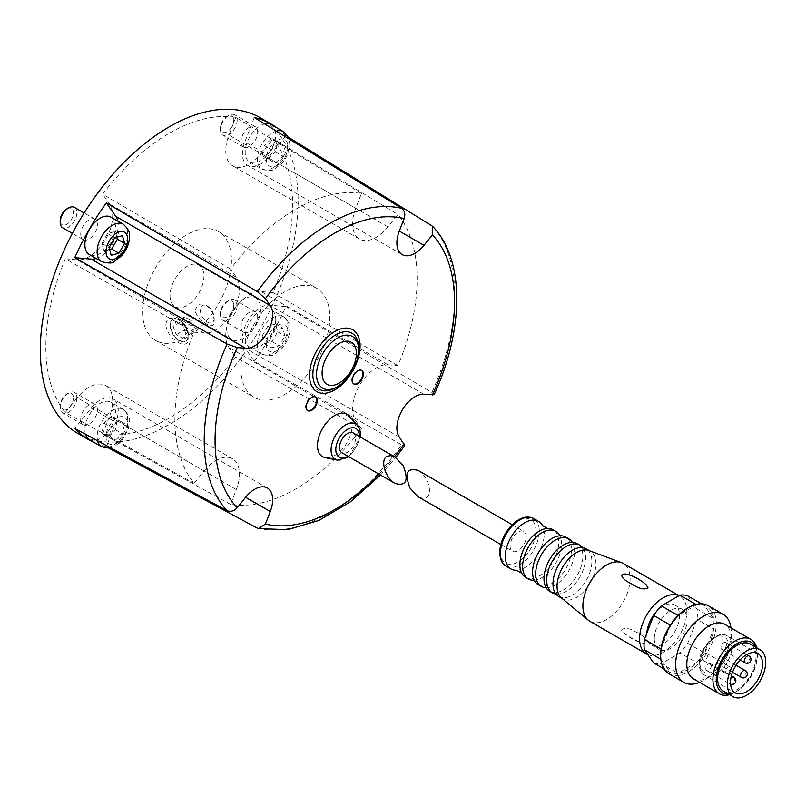 <?xml version="1.0" encoding="UTF-8"?>
<svg xmlns="http://www.w3.org/2000/svg" width="806" height="806" viewBox="0 0 806 806"><rect width="100%" height="100%" fill="white"/><g stroke="black" fill="none" stroke-linecap="round" stroke-linejoin="round"><path stroke-width="0.6" stroke-dasharray="4.03 3.02" d="M353.27 432.973A11.395 6.579 -60 0 1 355.627 438.192A11.395 6.579 -60 0 1 350.66 449.657A11.395 6.579 -60 0 1 341.875 452.71M77.97 433.537A182.307 105.254 120 0 0 274.786 300.175A182.307 105.254 120 0 0 260.278 117.777M254.293 117.515L244.833 141.896A25.54 14.75 120 0 0 247.704 165.411A25.54 14.75 120 0 0 269.506 156.142L285.888 135.751L288.457 137.252M285.888 135.751A182.307 105.254 120 0 0 277.224 128.013M95.309 443.099A182.307 105.254 120 0 0 106.352 446.736L115.812 422.344A25.54 14.75 120 0 0 112.941 398.829A25.54 14.75 120 0 0 91.138 408.108L74.757 428.49M108.931 448.207L106.352 446.736M254.293 361.32A182.307 105.254 120 0 0 285.888 306.592L269.506 305.131A25.54 14.75 120 0 0 247.704 321.03A25.54 14.75 120 0 0 244.833 347.86L254.293 361.32L401.65 444.841L404.743 445.647M434.152 394.708L431.905 392.431L285.888 306.592M349.139 415.987A24.492 14.135 -60 0 1 352.111 425.467A24.492 14.135 -60 0 1 342.913 448.438A24.492 14.135 -60 0 1 325.09 457.627M204.049 470.946A33.399 19.284 120 0 1 232.551 458.815A33.399 19.284 120 0 1 236.309 489.564L230.566 504.375A171.285 98.886 120 0 0 361.451 428.802L355.708 420.631A33.399 19.284 120 0 1 359.466 385.55A33.399 19.284 120 0 1 387.968 364.755L397.922 365.642A171.285 98.886 120 0 0 397.922 214.507L387.968 226.879A33.399 19.284 120 0 1 359.466 239.009A33.399 19.284 120 0 1 355.708 208.26L361.451 193.45A171.285 98.886 120 0 0 230.566 269.023L236.309 277.193A33.399 19.284 120 0 1 232.551 312.275A33.399 19.284 120 0 1 204.049 333.069L194.105 332.183A171.285 98.886 120 0 0 194.105 483.318L204.049 470.946L77.255 397.741L65.357 412.531L194.105 483.318M230.566 504.375L102.644 434.061A174.449 100.72 120 0 0 235.775 357.189L361.451 428.802M194.105 332.183L65.357 258.797A174.449 100.72 120 0 0 65.357 412.531M361.451 193.45L235.775 117.354A174.449 100.72 120 0 0 102.644 194.216L230.566 269.023M397.922 365.642L273.063 292.618A174.449 100.72 120 0 0 273.063 138.884L397.922 214.507M80.721 419.342A11.788 6.801 120 0 0 83.169 424.742A11.788 6.801 120 0 0 92.247 421.588A11.788 6.801 120 0 0 97.395 409.72A11.788 6.801 120 0 0 94.957 404.33A11.788 6.801 120 0 0 85.869 407.483A11.788 6.801 120 0 0 80.721 419.342M80.721 234.244A11.788 6.801 120 0 0 83.169 239.634A11.788 6.801 120 0 0 92.247 236.48A11.788 6.801 120 0 0 97.395 224.622A11.788 6.801 120 0 0 94.957 219.222A11.788 6.801 120 0 0 85.869 222.375A11.788 6.801 120 0 0 80.721 234.244M241.024 141.695A11.788 6.801 120 0 0 243.472 147.085A11.788 6.801 120 0 0 252.55 143.931A11.788 6.801 120 0 0 257.698 132.063A11.788 6.801 120 0 0 255.26 126.673A11.788 6.801 120 0 0 246.173 129.826A11.788 6.801 120 0 0 241.024 141.695M241.024 326.793A11.788 6.801 120 0 0 243.472 332.193A11.788 6.801 120 0 0 252.55 329.029A11.788 6.801 120 0 0 257.698 317.171A11.788 6.801 120 0 0 255.26 311.771A11.788 6.801 120 0 0 246.173 314.934A11.788 6.801 120 0 0 241.024 326.793M102.644 434.061L109.505 416.359A33.399 19.284 120 0 0 105.757 385.611A33.399 19.284 120 0 0 77.255 397.741M273.063 292.618L261.174 291.55A33.399 19.284 120 0 0 232.662 312.345A33.399 19.284 120 0 0 228.914 347.426L235.775 357.189M235.775 117.354L228.914 135.055A33.399 19.284 120 0 0 232.662 165.804A33.399 19.284 120 0 0 261.174 153.674L273.063 138.884M65.357 258.797L77.255 259.864A33.399 19.284 120 0 0 105.757 239.07A33.399 19.284 120 0 0 109.505 203.989L102.644 194.216M275.753 319.579A21.611 12.473 -60 0 1 266.323 341.321A21.611 12.473 -60 0 1 249.669 347.114A21.611 12.473 -60 0 1 249.669 322.158A21.611 12.473 -60 0 1 271.279 309.685A21.611 12.473 -60 0 1 275.753 319.579M85.607 434.696A21.611 12.473 -60 0 1 92.237 410.456A21.611 12.473 -60 0 1 110.976 402.234A21.611 12.473 -60 0 1 115.449 412.128A21.611 12.473 -60 0 1 106.019 433.88A21.611 12.473 -60 0 1 89.365 439.663M96.176 258.494A25.54 14.75 120 0 0 117.777 221.056M110.976 217.126A21.611 12.473 -60 0 1 115.449 227.02A21.611 12.473 -60 0 1 106.019 248.772A21.611 12.473 -60 0 1 89.365 254.565M271.279 124.577A21.611 12.473 -60 0 1 275.753 134.471A21.611 12.473 -60 0 1 266.323 156.223A21.611 12.473 -60 0 1 249.669 162.006A21.611 12.473 -60 0 1 247.422 141.665A21.611 12.473 -60 0 1 265.093 123.812M269.395 340.102L271.471 347.849L279.219 345.774L284.891 335.951L282.815 328.203L275.068 330.279L269.395 340.102L262.172 335.931L264.247 343.678L271.471 347.849M237.176 305.323A11.788 6.801 -60 0 1 232.027 317.181A11.788 6.801 -60 0 1 222.95 320.345A11.788 6.801 -60 0 1 220.501 314.945A11.788 6.801 -60 0 1 228.844 300.507A11.788 6.801 -60 0 1 234.737 299.923A11.788 6.801 -60 0 1 237.176 305.323M233.77 305.323A9.38 5.41 -60 0 1 227.141 316.808A9.38 5.41 -60 0 1 220.501 312.98A9.38 5.41 -60 0 1 227.141 301.494A9.38 5.41 -60 0 1 233.77 305.323M269.395 159.79L275.068 163.064L282.815 156.193L284.891 146.047L279.219 142.773L271.471 149.644L269.395 159.79L262.172 155.618L275.068 163.064M237.176 120.215A11.788 6.801 -60 0 1 232.027 132.083A11.788 6.801 -60 0 1 222.95 135.237A11.788 6.801 -60 0 1 220.501 129.847A11.788 6.801 -60 0 1 228.844 115.409A11.788 6.801 -60 0 1 234.737 114.825A11.788 6.801 -60 0 1 237.176 120.215M233.77 120.215A9.38 5.41 -60 0 1 227.141 131.7A9.38 5.41 -60 0 1 220.501 127.872A9.38 5.41 -60 0 1 227.141 116.386A9.38 5.41 -60 0 1 233.77 120.215M74.424 207.374A11.788 6.801 -60 0 1 76.872 212.774A11.788 6.801 -60 0 1 71.724 224.632A11.788 6.801 -60 0 1 62.646 227.786M66.827 208.935A9.38 5.41 -60 0 1 73.467 212.774A9.38 5.41 -60 0 1 66.827 224.259A9.38 5.41 -60 0 1 60.198 220.431M124.587 423.704L118.915 420.43L111.168 427.301L109.092 437.446L114.764 440.721L122.512 433.85L124.587 423.704L111.691 416.259L118.915 420.43M76.872 397.872A11.788 6.801 -60 0 1 71.724 409.74A11.788 6.801 -60 0 1 62.646 412.894A11.788 6.801 -60 0 1 60.198 407.493A11.788 6.801 -60 0 1 68.54 393.066A11.788 6.801 -60 0 1 74.424 392.482A11.788 6.801 -60 0 1 76.872 397.872M73.467 397.872A9.38 5.41 -60 0 1 66.827 409.357A9.38 5.41 -60 0 1 60.198 405.529A9.38 5.41 -60 0 1 66.827 394.043A9.38 5.41 -60 0 1 73.467 397.872M264.247 343.678L271.995 341.603L277.667 331.78L275.592 324.032L267.844 326.108L275.068 330.279M275.592 324.032L282.815 328.203M267.844 326.108L262.172 335.931M271.995 341.603L279.219 345.774M277.667 331.78L284.891 335.951M111.691 416.259L103.944 423.13L101.868 433.275L107.541 436.55L115.288 429.679L117.364 419.533M115.288 429.679L122.512 433.85M103.944 423.13L111.168 427.301M101.868 433.275L109.092 437.446M107.541 436.55L114.764 440.721M116.82 237.176L115.288 231.473L107.541 233.549L101.868 243.372L103.944 251.119L109.646 249.598M103.944 251.119L111.168 255.29M115.288 231.473L122.512 235.644M107.541 233.549L114.764 237.72M101.868 243.372L109.092 247.543M267.844 158.893L275.592 152.022L277.667 141.876L271.995 138.602L264.247 145.473L262.172 155.618M264.247 145.473L271.471 149.644M275.592 152.022L282.815 156.193M277.667 141.876L284.891 146.047M271.995 138.602L279.219 142.773M361.491 370.297A7.859 4.534 120 0 0 361.229 370.115A7.859 4.534 120 0 0 353.371 374.649A7.859 4.534 120 0 0 353.371 383.727A7.859 4.534 120 0 0 353.653 383.868M315.378 396.915A7.859 4.534 120 0 0 315.106 396.743A7.859 4.534 120 0 0 307.247 401.277A7.859 4.534 120 0 0 307.247 410.355A7.859 4.534 120 0 0 307.539 410.496M240.893 368.423A62.868 36.29 120 0 0 253.91 397.197A62.868 36.29 120 0 0 316.778 360.897A62.868 36.29 120 0 0 316.778 288.316A62.868 36.29 120 0 0 268.327 305.152A62.868 36.29 120 0 0 240.893 368.423M165.875 325.11C167.154 339.517 189.37 352.232 188.1 337.946C187.576 329.906 184.252 323.71 178.126 319.347L170.106 318.35C167.477 319.488 166.066 321.745 165.875 325.11M142.541 311.64A62.868 36.29 120 0 0 155.558 340.414A62.868 36.29 120 0 0 218.426 304.124A62.868 36.29 120 0 0 218.426 231.534A62.868 36.29 120 0 0 169.975 248.369A62.868 36.29 120 0 0 142.541 311.64M170.046 295.762A23.968 13.833 120 0 0 175.013 306.733A23.968 13.833 120 0 0 198.971 292.89A23.968 13.833 120 0 0 198.971 265.214A23.968 13.833 120 0 0 180.504 271.642A23.968 13.833 120 0 0 170.046 295.762M194.77 310.028L198.78 304.698L206.407 305.524C211.273 309.101 213.882 314.35 214.215 321.262C215.726 331.629 197.51 321.09 194.77 310.028M226.718 328.475A23.968 13.833 120 0 0 231.685 339.447A23.968 13.833 120 0 0 255.653 325.614A23.968 13.833 120 0 0 255.653 297.938A23.968 13.833 120 0 0 237.186 304.356A23.968 13.833 120 0 0 226.718 328.475M214.215 318.048A9.823 5.672 60 0 1 207.273 322.068A9.823 5.672 60 0 1 200.331 310.028A9.823 5.672 60 0 1 207.273 306.018L207.273 306.018A9.823 5.672 60 0 1 214.215 318.048L214.215 321.262L214.215 318.048M188.1 335.508A12.735 7.355 60 0 1 185.461 341.341A12.735 7.355 60 0 1 172.726 333.986A12.735 7.355 60 0 1 172.726 319.277A12.735 7.355 60 0 1 179.093 319.911L179.093 319.911A12.735 7.355 60 0 1 188.1 335.508L188.1 337.946M179.486 319.68A12.735 7.355 60 0 1 187.808 330.903A12.735 7.355 60 0 1 185.864 341.109A12.735 7.355 60 0 1 173.119 333.765A12.735 7.355 60 0 1 173.119 319.055A12.735 7.355 60 0 1 179.486 319.68M185.904 333.785L182.7 325.523L176.282 321.816L173.078 326.38L176.282 334.651L182.7 338.349L185.904 333.785L194.236 328.979L191.032 320.707L184.614 317L176.282 321.816M191.032 320.707L182.7 325.523M184.614 317L181.41 321.564L173.078 326.38M181.41 321.564L184.614 329.835L176.282 334.651M184.614 329.835L191.032 333.543L182.7 338.349M191.032 333.543L194.236 328.979M510.097 545.984A11.395 6.579 120 0 0 512.465 551.203A11.395 6.579 120 0 0 523.86 544.624A11.395 6.579 120 0 0 523.86 531.466A11.395 6.579 120 0 0 515.074 534.519A11.395 6.579 120 0 0 510.097 545.984M418.143 470.432C427.885 475.54 433.406 494.108 426.203 497.544L422.505 498.259L418.143 496.748M687.699 595.856L696.978 609.054A37.721 21.772 120 0 1 696.978 619.361L687.699 643.289A37.721 21.772 120 0 1 679.962 652.9L661.404 663.62L678.068 673.242A37.721 21.772 120 0 0 696.636 662.532A37.721 21.772 120 0 0 704.363 652.91A37.721 21.772 120 0 0 713.653 628.992A37.721 21.772 120 0 0 713.653 618.676A37.721 21.772 120 0 0 704.363 605.477A37.721 21.772 120 0 0 696.636 604.782A37.721 21.772 120 0 0 687.357 608.218M653.666 662.935A37.721 21.772 120 0 0 661.404 663.62M654.291 638.856A23.183 13.38 120 0 0 659.096 649.465A23.183 13.38 120 0 0 682.279 636.085A23.183 13.38 120 0 0 682.279 609.316A23.183 13.38 120 0 0 664.416 615.522A23.183 13.38 120 0 0 654.291 638.856M696.011 604.429L696.636 604.782L678.068 615.502M701.462 603.795L704.363 605.477L713.653 618.676L696.978 609.054M660.86 659.237L661.061 659.348A37.721 21.772 120 0 0 670.34 672.557A37.721 21.772 120 0 0 678.068 673.242L696.636 662.532L679.962 652.9M660.678 654.412A37.721 21.772 120 0 0 661.061 659.348L670.34 672.557L663.912 668.849M687.699 643.289L704.363 652.91L713.653 628.992L696.978 619.361M516.575 570.255A27.505 15.878 120 0 0 538.539 553.097A27.505 15.878 120 0 0 542.418 525.492M525.562 577.368A27.505 15.878 120 0 0 553.067 561.49A27.505 15.878 120 0 0 553.067 529.723M533.542 580.249A27.505 15.878 120 0 0 533.693 580.249A27.505 15.878 120 0 0 555.838 563.082A27.505 15.878 120 0 0 559.626 535.325A27.505 15.878 120 0 0 559.555 535.194M538.267 584.703A27.505 15.878 120 0 0 565.772 568.824A27.505 15.878 120 0 0 565.772 537.068M546.166 587.775A27.505 15.878 120 0 0 548.151 587.655A27.505 15.878 120 0 0 568.875 570.608A27.505 15.878 120 0 0 573.278 544.141A27.505 15.878 120 0 0 572.381 542.367M549.682 591.292A27.505 15.878 120 0 0 577.187 575.413A27.505 15.878 120 0 0 577.187 543.657M555.888 594.032A27.505 15.878 120 0 0 562.709 593.115A27.505 15.878 120 0 0 585.277 554.024A27.505 15.878 120 0 0 582.667 547.657M558.669 596.48A27.505 15.878 120 0 0 586.174 580.602A27.505 15.878 120 0 0 586.174 548.846M561.47 597.941A27.505 15.878 120 0 0 562.749 598.838A27.505 15.878 120 0 0 590.254 582.95A27.505 15.878 120 0 0 590.254 551.193A27.505 15.878 120 0 0 588.833 550.528M589.811 621.265A33.399 19.284 120 0 0 623.209 601.981A33.399 19.284 120 0 0 623.209 563.414M647.853 654.653A33.399 19.284 120 0 0 680.526 633.556A33.399 19.284 120 0 0 679.881 596.138A33.399 19.284 120 0 0 679.035 595.694L679.881 596.138M648.014 642.332C645.465 637.586 640.71 633.808 633.748 631.007C629.99 627.36 616.812 627.763 623.562 632.7C628.831 636.972 635.501 640.508 643.561 643.329L648.014 642.332M626.131 574.063C634.201 576.884 640.871 580.431 646.13 584.703M646.835 633.113A23.183 13.38 120 0 0 646.795 634.524A23.183 13.38 120 0 0 651.591 645.132A23.183 13.38 120 0 0 674.773 631.753A23.183 13.38 120 0 0 674.773 604.984A23.183 13.38 120 0 0 655.822 612.399M668.819 673.685A39.293 22.689 120 0 0 708.111 650.996A39.293 22.689 120 0 0 708.111 605.628M699.537 682.35A39.293 22.689 120 0 0 703.467 680.395A39.293 22.689 120 0 0 731.254 632.277A39.293 22.689 120 0 0 730.971 627.904M693.311 678.743A31.434 18.145 120 0 0 709.028 677.191A31.434 18.145 120 0 0 731.254 638.695A31.434 18.145 120 0 0 724.735 624.307M729.541 694.671A31.434 18.145 120 0 0 735.143 692.263A31.434 18.145 120 0 0 757.368 653.767A31.434 18.145 120 0 0 756.653 647.722M728.503 694.077A29.076 16.785 120 0 0 736.805 691.306A29.076 16.785 120 0 0 757.368 655.701A29.076 16.785 120 0 0 755.615 647.117M723.254 691.044A27.112 15.657 120 0 0 750.366 675.388A27.112 15.657 120 0 0 750.366 644.085M707.648 655.218A3.929 2.267 -60 0 1 705.935 659.167A3.929 2.267 -60 0 1 702.903 660.215A3.929 2.267 -60 0 1 702.903 655.681A3.929 2.267 -60 0 1 706.832 653.414A3.929 2.267 -60 0 1 707.648 655.218M711.376 665.514A3.929 2.267 -60 0 1 709.663 669.464A3.929 2.267 -60 0 1 706.63 670.521A3.929 2.267 -60 0 1 706.63 665.988A3.929 2.267 -60 0 1 710.56 663.711A3.929 2.267 -60 0 1 711.376 665.514M722.791 658.925A3.929 2.267 -60 0 1 721.068 662.875A3.929 2.267 -60 0 1 718.045 663.932A3.929 2.267 -60 0 1 718.045 659.389A3.929 2.267 -60 0 1 721.975 657.122A3.929 2.267 -60 0 1 722.791 658.925M726.518 644.316A3.929 2.267 -60 0 1 724.796 648.266A3.929 2.267 -60 0 1 721.773 649.324A3.929 2.267 -60 0 1 721.773 644.79A3.929 2.267 -60 0 1 725.702 642.513A3.929 2.267 -60 0 1 726.518 644.316M661.061 649.042L670.34 625.124M431.905 392.431A177.159 102.281 120 0 0 432.087 392.028A177.159 102.281 120 0 0 431.905 225.811M257.346 528.152A177.159 102.281 120 0 0 401.65 444.841M379.072 474.19A169.31 97.758 120 0 0 394.436 456.74M387.968 364.755L261.174 291.55M355.708 420.631L228.914 347.426M355.708 208.26L228.914 135.055M387.968 226.879L261.174 153.674M204.049 333.069L77.255 259.864M236.309 277.193L109.505 203.989M236.309 489.564L109.505 416.359M423.976 394.315L269.506 305.131M399.302 437.033L244.833 347.86M91.138 408.108L115.812 422.344M269.506 156.142L244.833 141.896M287.984 331.77A15.324 8.846 -60 0 1 271.723 351.99A15.324 8.846 -60 0 1 271.723 330.319A15.324 8.846 -60 0 1 287.984 331.77M287.984 326.632A21.611 12.473 -60 0 1 278.544 348.383A21.611 12.473 -60 0 1 261.9 354.177A21.611 12.473 -60 0 1 261.9 329.221A21.611 12.473 -60 0 1 283.5 316.738A21.611 12.473 -60 0 1 287.984 326.632M287.984 146.662A15.324 8.846 -60 0 1 271.723 166.882A15.324 8.846 -60 0 1 271.723 145.211A15.324 8.846 -60 0 1 287.984 146.662M283.5 131.64A21.611 12.473 -60 0 1 287.984 141.534A21.611 12.473 -60 0 1 278.544 163.275A21.611 12.473 -60 0 1 261.9 169.069A21.611 12.473 -60 0 1 259.603 148.838A21.611 12.473 -60 0 1 277.153 130.904M123.197 224.189A21.611 12.473 -60 0 1 127.68 234.083A21.611 12.473 -60 0 1 118.24 255.824A21.611 12.473 -60 0 1 101.586 261.618M127.68 424.319A15.324 8.846 -60 0 1 111.419 444.539A15.324 8.846 -60 0 1 111.419 422.868A15.324 8.846 -60 0 1 127.68 424.319M97.778 441.587A21.611 12.473 -60 0 1 104.528 417.417A21.611 12.473 -60 0 1 123.197 409.297A21.611 12.473 -60 0 1 127.68 419.191A21.611 12.473 -60 0 1 118.24 440.932A21.611 12.473 -60 0 1 101.586 446.726M359.325 436.479A16.634 9.601 -60 0 1 347.93 456.206M357.481 425.407A20.422 11.788 -60 0 1 359.96 433.316A20.422 11.788 -60 0 1 352.282 452.478A20.422 11.788 -60 0 1 337.422 460.145M358.69 350.177A29.802 17.208 -60 0 1 337.613 386.679M358.69 348.051A32.411 18.709 -60 0 1 335.77 387.746C349.582 378.085 357.229 364.846 358.69 348.051M500.375 551.596A25.147 14.518 120 0 0 527.053 553.984A25.147 14.518 120 0 0 527.053 518.419A25.147 14.518 120 0 0 500.375 551.596M506.077 566.114A27.505 15.878 120 0 0 533.572 550.236A27.505 15.878 120 0 0 533.572 518.48M699.92 664.799A22.689 13.098 120 0 0 704.625 675.186A22.689 13.098 120 0 0 727.314 662.089A22.689 13.098 120 0 0 727.314 635.884A22.689 13.098 120 0 0 709.834 641.969A22.689 13.098 120 0 0 699.92 664.799M699.92 662.875A20.331 11.737 120 0 0 721.491 664.799A20.331 11.737 120 0 0 721.491 636.045A20.331 11.737 120 0 0 699.92 662.875M749.036 655.993A3.929 2.267 -60 0 1 749.741 656.95A3.929 2.267 -60 0 1 749.852 657.787A3.929 2.267 -60 0 1 748.139 661.746A3.929 2.267 -60 0 1 745.107 662.794M745.308 670.602A3.929 2.267 -60 0 1 746.013 671.559A3.929 2.267 -60 0 1 746.124 672.395A3.929 2.267 -60 0 1 744.412 676.355A3.929 2.267 -60 0 1 741.379 677.403M733.903 677.191A3.929 2.267 -60 0 1 734.598 678.148A3.929 2.267 -60 0 1 734.709 678.984A3.929 2.267 -60 0 1 732.997 682.944A3.929 2.267 -60 0 1 729.974 683.992A3.929 2.267 -60 0 1 730.861 678.259M730.871 667.842A3.929 2.267 -60 0 1 730.982 668.688A3.929 2.267 -60 0 1 729.269 672.637A3.929 2.267 -60 0 1 726.236 673.695A3.929 2.267 -60 0 1 726.236 669.151A3.929 2.267 -60 0 1 730.165 666.884A3.929 2.267 -60 0 1 730.871 667.842M380.523 475.026L395.746 457.526M359.466 239.009L232.662 165.804M232.551 458.815L105.757 385.611M267.411 488.013L112.941 398.829M402.174 254.595L247.704 165.411M249.669 347.114L261.9 354.177C268.851 356.01 273.093 355.97 274.634 354.056L281.929 348.383C286.956 342.58 289.586 336.183 289.817 329.201C290.603 325.402 288.498 321.241 283.5 316.738L271.279 309.685M255.26 311.771L234.737 299.923M243.472 332.193L222.95 320.345M220.501 312.98L220.501 314.945M227.141 301.494L228.844 300.507M249.669 162.006L261.9 169.069C268.851 170.912 273.093 170.872 274.634 168.948L281.929 163.275C286.956 157.472 289.586 151.075 289.817 144.093L288.679 137.755M255.26 126.673L234.737 114.825M243.472 147.085L222.95 135.237M220.501 127.872L220.501 129.847M227.141 116.386L228.844 115.409M94.957 219.222L84.136 212.986M83.169 239.634L72.359 233.397M109.475 448.146L114.331 446.605L121.625 440.932L128.164 429.658L129.514 421.75C130.3 417.951 128.194 413.8 123.197 409.297L110.976 402.234M94.957 404.33L74.424 392.482M83.169 424.742L62.646 412.894M60.198 405.529L60.198 407.493M66.827 394.043L68.54 393.066M348.927 456.78L360.322 437.043M353.371 383.727L353.925 384.049M361.229 370.115L361.783 370.438M307.247 410.355L307.801 410.677M315.106 396.743L315.66 397.066M155.558 340.414L253.91 397.197M218.426 231.534L316.778 288.316M175.013 306.733L231.685 339.447M198.971 265.214L255.653 297.938M207.273 306.018L206.407 305.524M179.093 319.911L178.126 319.347M500.798 544.463L512.465 551.203M512.193 524.726L523.86 531.466M545.279 585.992C545.702 587.705 546.659 588.259 548.151 587.655M570.396 542.478C572.089 541.995 573.056 542.549 573.278 544.141M553.279 587.665C554.911 596.954 561.107 593.206 562.709 593.115M575.847 548.574C584.703 545.35 584.552 552.584 585.277 554.024M562.074 598.445L562.749 598.838M589.579 550.81L590.254 551.193M623.562 632.69C630.06 638.292 636.73 641.838 643.561 643.329M651.591 645.132L659.096 649.465M674.773 604.984L682.279 609.316M731.254 638.695L731.254 632.277M709.028 677.191L703.467 680.395M757.368 655.701L757.368 653.767M736.805 691.306L735.143 692.263M757.872 653.525L727.314 635.884C717.38 628.912 698.611 648.185 699.235 663.842C699.306 669.252 701.099 673.03 704.625 675.186L735.183 692.828M746.628 654.603L725.702 642.513M740.11 659.913L721.773 649.324M736.029 665.242L721.975 657.122M732.503 672.275L718.045 663.932M706.63 670.521L729.974 683.992A3.929 3.929 0 0 0 730.568 684.274M731.405 675.75L710.56 663.711M702.903 660.215L726.236 673.695A3.929 3.929 0 0 0 731.969 669.161A3.929 3.929 0 0 0 730.165 666.884L706.832 653.414"/><path stroke-width="1.21" d="M395.081 483.429L341.875 452.71A11.395 6.579 -60 0 1 341.875 439.552A11.395 6.579 -60 0 1 353.27 432.973L395.081 457.113L390.719 455.602L387.021 456.317C379.817 459.752 385.339 478.321 395.081 483.429C406.244 486.441 408.934 480.507 403.141 465.626L395.081 457.113M277.224 128.013A182.307 105.254 120 0 0 271.602 124.315L260.278 117.777A182.307 105.254 120 0 0 119.822 166.721A182.307 105.254 120 0 0 40.3 350.136A182.307 105.254 120 0 0 77.97 433.537L89.305 440.076A182.307 105.254 120 0 0 95.309 443.099M288.457 137.252L431.905 225.811L432.822 226.577L432.379 234.868L423.976 245.326A25.54 14.75 -60 0 1 402.174 254.595A25.54 14.75 -60 0 1 399.302 231.08L404.159 218.577C405.499 214.215 404.662 210.799 401.65 208.341L254.293 117.515A182.307 105.254 120 0 1 271.602 124.315M117.777 221.056A25.54 14.75 120 0 0 115.812 216.391L106.352 202.931L257.346 291.651L265.436 298.673L270.282 305.575A25.54 14.75 -60 0 1 267.411 332.404A25.54 14.75 -60 0 1 245.608 348.303L91.138 259.119A25.54 14.75 120 0 0 96.176 258.494M106.352 202.931A182.307 105.254 120 0 0 74.757 257.658L91.138 259.119M245.608 348.303L237.216 347.547L227.091 344.061L74.757 257.658M89.305 440.076A182.307 105.254 120 0 1 74.757 428.49L227.091 510.682C230.728 512.062 234.103 511.085 237.216 507.74L245.608 497.292A25.54 14.75 -60 0 1 267.411 488.013A25.54 14.75 -60 0 1 270.282 511.528L245.608 497.292M270.282 511.528L265.436 524.031L258.464 528.565L257.346 528.152L108.931 448.207M395.746 457.526L404.743 445.647L399.302 437.033A25.54 14.75 -60 0 1 402.174 410.214A25.54 14.75 -60 0 1 423.976 394.315L434.152 394.708C464.085 329.543 464.911 259.754 432.822 226.577M311.731 410.284A7.859 4.534 120 0 0 316.869 403.363A7.859 4.534 120 0 0 315.66 397.066A7.859 4.534 120 0 0 307.801 401.6A7.859 4.534 120 0 0 307.801 410.677A7.859 4.534 120 0 0 311.731 410.284M357.854 383.656A7.859 4.534 120 0 0 362.982 376.734A7.859 4.534 120 0 0 361.783 370.438A7.859 4.534 120 0 0 353.925 374.971A7.859 4.534 120 0 0 353.925 384.049A7.859 4.534 120 0 0 357.854 383.656M337.422 460.145L325.09 457.627A24.492 14.135 -60 0 1 322.551 428.399A24.492 14.135 -60 0 1 349.139 415.987L357.481 425.407A20.422 11.788 -60 0 0 335.306 435.764A20.422 11.788 -60 0 0 337.422 460.145L348.927 456.78M97.778 441.587A21.611 12.473 -60 0 0 101.586 446.726L89.365 439.663A21.611 12.473 -60 0 1 85.607 434.696M101.586 261.618L89.365 254.565A21.611 12.473 -60 0 1 89.365 229.609A21.611 12.473 -60 0 1 110.976 217.126L123.197 224.189A21.611 12.473 -60 0 0 101.586 236.662A21.611 12.473 -60 0 0 101.586 261.618C108.548 263.461 112.79 263.421 114.331 261.507L121.625 255.824C126.653 250.021 129.282 243.634 129.514 236.652C130.3 232.843 128.194 228.692 123.197 224.189M265.093 123.812A21.611 12.473 -60 0 1 271.279 124.577L283.5 131.64A21.611 12.473 -60 0 0 277.153 130.904M124.587 243.392L118.915 253.215L111.168 255.29L109.092 247.543L114.764 237.72L122.512 235.644L124.587 243.392L117.364 239.221L116.82 237.176M72.359 233.397L62.646 227.786A11.788 6.801 -60 0 1 60.198 222.396A11.788 6.801 -60 0 1 68.54 207.958A11.788 6.801 -60 0 1 74.424 207.374L84.136 212.986M60.198 222.396L60.198 220.431A9.38 5.41 -60 0 1 66.827 208.935L68.54 207.958M109.646 249.598L111.691 249.044L118.915 253.215M111.691 249.044L117.364 239.221M358.69 350.177L358.69 348.051A32.411 18.709 -60 0 0 335.77 334.822A32.411 18.709 -60 0 0 312.859 374.518A32.411 18.709 -60 0 0 335.77 387.746L337.613 386.679A29.802 17.208 -60 0 1 316.536 374.518A29.802 17.208 -60 0 1 337.613 338.006A29.802 17.208 -60 0 1 358.69 350.177C357.592 365.773 350.57 377.933 337.613 386.679M353.653 383.868A7.859 4.534 120 0 0 357.3 383.334A7.859 4.534 120 0 0 362.357 376.664A7.859 4.534 120 0 0 361.491 370.297M307.539 410.496A7.859 4.534 120 0 0 311.176 409.962A7.859 4.534 120 0 0 316.234 403.292A7.859 4.534 120 0 0 315.378 396.915M500.798 544.463L418.143 496.748L410.083 488.235C404.29 473.354 406.98 467.42 418.143 470.432L512.193 524.726M663.912 668.849L653.666 662.935L644.387 649.727L660.86 659.237M701.462 603.795L687.699 595.856A37.721 21.772 120 0 0 679.962 595.16L661.404 605.88A37.721 21.772 120 0 0 653.666 615.492L644.387 639.42A37.721 21.772 120 0 0 644.387 649.727M661.404 605.88L678.068 615.502A37.721 21.772 120 0 0 670.34 625.124A37.721 21.772 120 0 0 661.061 649.042A37.721 21.772 120 0 0 660.678 654.412L660.678 655.701A39.293 22.689 120 0 0 668.819 673.685L683.82 682.35A39.293 22.689 120 0 0 699.537 682.35M653.666 615.492L670.34 625.124M679.962 595.16L696.011 604.429M644.387 639.42L661.061 649.042M559.555 535.194A27.505 15.878 120 0 0 555.838 531.325L553.067 529.723A27.505 15.878 120 0 0 547.526 528.444L542.418 525.492A27.505 15.878 120 0 0 538.539 521.341A27.505 15.878 120 0 0 517.341 528.706A27.505 15.878 120 0 0 505.332 556.382A27.505 15.878 120 0 0 511.034 568.976A27.505 15.878 120 0 0 516.575 570.255L521.683 573.207A27.505 15.878 120 0 0 525.562 577.368L528.333 578.96A27.505 15.878 120 0 0 533.542 580.249M547.526 528.444A27.505 15.878 120 0 0 519.87 564.774A27.505 15.878 120 0 0 521.683 573.207M555.838 531.325A27.505 15.878 120 0 0 534.64 538.69A27.505 15.878 120 0 0 522.631 566.376A27.505 15.878 120 0 0 528.333 578.96M572.381 542.367A27.505 15.878 120 0 0 568.865 538.851L565.772 537.068A27.505 15.878 120 0 0 560.412 535.778A27.505 15.878 120 0 0 532.575 572.109A27.505 15.878 120 0 0 534.479 580.703A27.505 15.878 120 0 0 538.267 584.703L541.37 586.486A27.505 15.878 120 0 0 546.166 587.775M568.865 538.851A27.505 15.878 120 0 0 547.677 546.216A27.505 15.878 120 0 0 535.668 573.902A27.505 15.878 120 0 0 541.37 586.486M582.667 547.657A27.505 15.878 120 0 0 579.887 545.209L577.187 543.657A27.505 15.878 120 0 0 570.396 542.478A27.505 15.878 120 0 0 543.99 578.698A27.505 15.878 120 0 0 545.279 585.992A27.505 15.878 120 0 0 549.682 591.292L552.382 592.853A27.505 15.878 120 0 0 555.888 594.032M579.887 545.209A27.505 15.878 120 0 0 558.689 552.584A27.505 15.878 120 0 0 546.69 580.26A27.505 15.878 120 0 0 552.382 592.853M589.579 550.81L586.174 548.846A27.505 15.878 120 0 0 575.847 548.574A27.505 15.878 120 0 0 552.976 583.887A27.505 15.878 120 0 0 553.279 587.665A27.505 15.878 120 0 0 558.669 596.48L562.074 598.445M646.483 653.978A33.399 19.284 120 0 1 639.571 638.695A33.399 19.284 120 0 1 653.606 605.659A33.399 19.284 120 0 1 679.035 595.694L623.209 563.414A33.399 19.284 120 0 0 621.486 562.608L588.833 550.528A27.505 15.878 120 0 0 568.19 559.515A27.505 15.878 120 0 0 557.057 586.244A27.505 15.878 120 0 0 561.47 597.941L588.249 620.177A33.399 19.284 120 0 0 589.811 621.265L646.483 653.978A33.399 19.284 120 0 0 647.853 654.653M621.486 562.608A33.399 19.284 120 0 0 596.41 573.519A33.399 19.284 120 0 0 582.889 605.971A33.399 19.284 120 0 0 588.249 620.177M648.014 587.846C641.586 591.392 633.798 584.914 628.821 582.426C625.184 580.824 616.721 573.58 626.131 574.063C632.962 575.555 639.632 579.101 646.13 584.703L648.014 587.846M655.822 612.399A23.183 13.38 120 0 0 646.835 633.113M730.971 627.904A39.293 22.689 120 0 0 723.113 614.293L708.111 605.628A39.293 22.689 120 0 0 688.465 607.573A39.293 22.689 120 0 0 660.678 655.701M688.465 607.573L687.357 608.218A37.721 21.772 120 0 0 678.068 615.502M723.113 614.293A39.293 22.689 120 0 0 692.838 624.821A39.293 22.689 120 0 0 675.68 664.356A39.293 22.689 120 0 0 683.82 682.35M756.653 647.722A31.434 18.145 120 0 0 750.86 639.38L724.735 624.307A31.434 18.145 120 0 0 700.515 632.73A31.434 18.145 120 0 0 686.803 664.356A31.434 18.145 120 0 0 693.311 678.743L719.426 693.825A31.434 18.145 120 0 0 729.541 694.671M750.86 639.38A31.434 18.145 120 0 0 726.629 647.802A31.434 18.145 120 0 0 712.917 679.438A31.434 18.145 120 0 0 719.426 693.825M755.615 647.117A29.076 16.785 120 0 0 732.563 646.785A29.076 16.785 120 0 0 716.252 679.438A29.076 16.785 120 0 0 728.503 694.077M760.088 649.707L750.366 644.085A27.112 15.657 120 0 0 729.47 651.349A27.112 15.657 120 0 0 717.632 678.632A27.112 15.657 120 0 0 723.254 691.044L732.976 696.656A27.112 15.657 120 0 0 760.088 681.01A27.112 15.657 120 0 0 760.088 649.707A27.112 15.657 120 0 0 739.193 656.961A27.112 15.657 120 0 0 727.365 684.244A27.112 15.657 120 0 0 732.976 696.656M730.488 682.44A22.689 13.098 120 0 0 735.183 692.828A22.689 13.098 120 0 0 757.872 679.73A22.689 13.098 120 0 0 757.872 653.525A22.689 13.098 120 0 0 740.392 659.61A22.689 13.098 120 0 0 730.488 682.44M401.65 208.341A177.159 102.281 120 0 0 257.346 291.651M227.091 344.061A177.159 102.281 120 0 0 227.091 510.682M404.159 218.577A169.31 97.758 120 0 0 265.436 298.673M432.379 395.061A169.31 97.758 120 0 0 432.379 234.868M265.436 524.031A169.31 97.758 120 0 0 379.072 474.19M394.436 456.74A169.31 97.758 120 0 0 404.159 443.935M237.216 347.547A169.31 97.758 120 0 0 237.216 507.74M360.07 346.127A35.746 20.634 -60 0 1 322.158 393.288A35.746 20.634 -60 0 1 322.158 342.741A35.746 20.634 -60 0 1 360.07 346.127M270.282 305.575L115.812 216.391M423.976 245.326L399.302 231.08M127.68 239.211A15.324 8.846 -60 0 1 111.419 259.431A15.324 8.846 -60 0 1 111.419 237.76A15.324 8.846 -60 0 1 127.68 239.211M347.93 456.206A16.634 9.601 -60 0 1 335.82 449.909A16.634 9.601 -60 0 1 347.457 429.336A16.634 9.601 -60 0 1 359.335 436.056A16.634 9.601 -60 0 1 359.325 436.479M356.383 353.391A24.251 14.004 -60 0 1 330.661 385.379A24.251 14.004 -60 0 1 330.661 351.094A24.251 14.004 -60 0 1 356.383 353.391M500.375 553.52A27.505 15.878 120 0 0 506.077 566.114C502.35 564.442 500.214 559.928 499.69 552.563C500.032 543.022 503.8 534.156 510.994 525.975C519.094 517.684 526.62 515.185 533.572 518.48A27.505 15.878 120 0 0 512.384 525.844A27.505 15.878 120 0 0 500.375 553.52M749.036 655.993A3.929 3.929 0 0 1 749.509 662.472A3.929 3.929 0 0 1 745.107 662.794A3.929 2.267 -60 0 1 745.107 658.26A3.929 2.267 -60 0 1 749.036 655.993L746.628 654.603M745.308 670.602A3.929 3.929 0 0 1 745.782 677.08A3.929 3.929 0 0 1 741.379 677.403A3.929 2.267 -60 0 1 741.379 672.869A3.929 2.267 -60 0 1 745.308 670.602L736.029 665.242M730.861 678.259A3.929 2.267 -60 0 1 733.903 677.191L731.405 675.75M258.464 528.565L287.581 529.693L318.783 520.495L350.338 501.866L380.523 475.026M288.679 137.755L283.5 131.64M101.586 446.726L109.475 448.146M360.322 437.043L360.484 434.454C360.191 429.951 359.194 426.938 357.481 425.407M506.077 566.114L511.034 568.976M533.572 518.48L538.539 521.341M534.569 580.854L533.693 580.249M560.593 535.788L559.626 535.325M745.107 662.794L740.11 659.913M741.379 677.403L732.503 672.275M730.568 684.274A3.929 3.929 0 0 0 735.697 679.468A3.929 3.929 0 0 0 733.903 677.191"/></g></svg>
